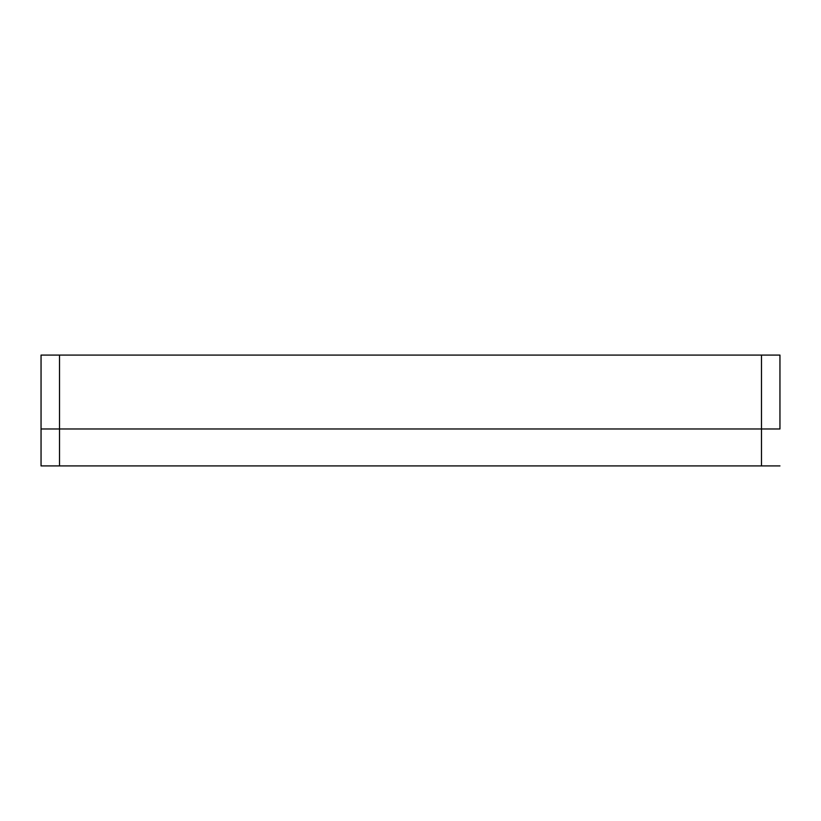 <?xml version="1.0" encoding="UTF-8"?>
<svg xmlns="http://www.w3.org/2000/svg" width="821" height="821" viewBox="0 0 821 821"><rect width="100%" height="100%" fill="white"/><g stroke="black" fill="none" stroke-linecap="round" stroke-linejoin="round"><path stroke-width="1.23" d="M761.478 355.083L779.95 355.083L779.95 428.973L41.05 428.973L41.05 355.083L761.478 355.083L761.478 465.918L41.05 465.918L41.05 355.083M779.95 428.973L779.95 355.083M41.05 465.918L41.05 428.973M779.95 465.918L761.478 465.918M59.523 465.918L59.523 355.083"/></g></svg>
